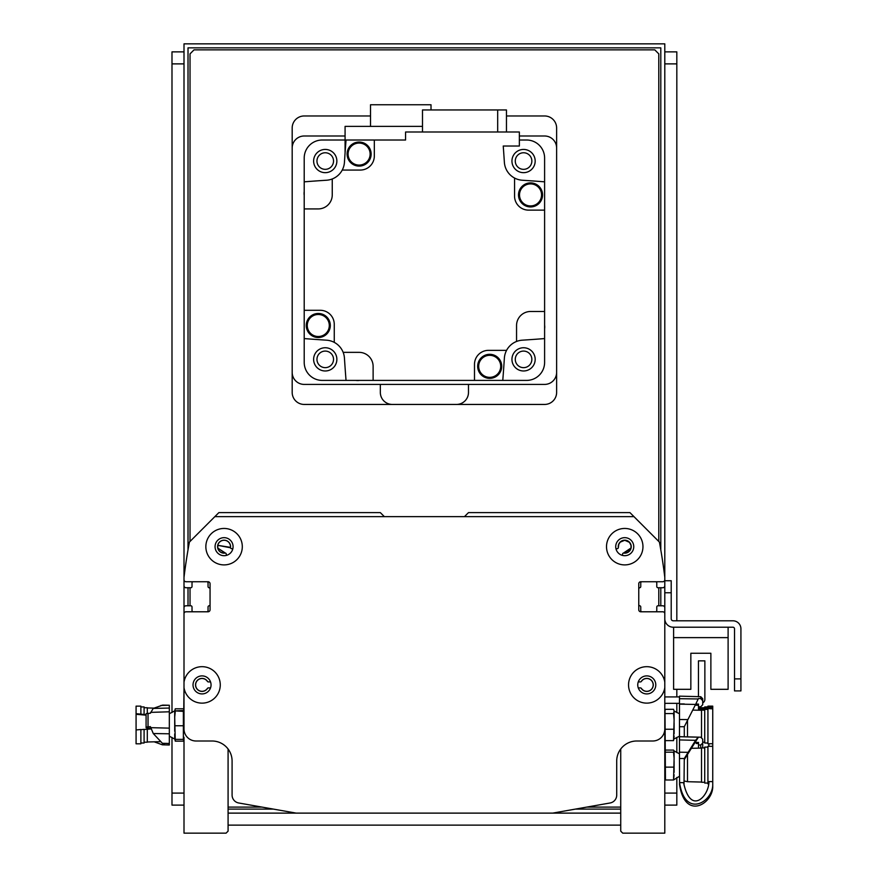 <?xml version="1.0" encoding="UTF-8"?>
<svg xmlns="http://www.w3.org/2000/svg" width="877" height="877" viewBox="0 0 877 877"><rect width="100%" height="100%" fill="white"/><g stroke="black" fill="none" stroke-linecap="round" stroke-linejoin="round"><path stroke-width="1.32" d="M622.527 555.415L622.527 554.22L622.527 555.415M617.167 548.684L615.95 548.684L617.167 548.684A1.206 1.206 0 0 0 618.329 547.763L618.811 544.233L620.182 542.161L624.731 540.265L629.445 542.326L631.001 545.341L629.445 542.326L624.731 540.265L620.182 542.161L618.811 544.233L618.362 547.358L618.811 544.233L620.182 542.161L624.731 540.265L629.445 542.326L631.001 545.341L629.445 542.326L624.731 540.265L620.182 542.161L618.811 544.233L618.362 547.358L618.811 544.233L620.182 542.161L624.731 540.265L629.445 542.326L631.001 545.341L629.445 542.326L624.731 540.265L620.182 542.161L618.811 544.233L618.362 547.358L618.811 544.233L620.182 542.161L624.731 540.265L629.445 542.326L631.001 545.341L629.445 542.326L624.731 540.265L620.182 542.161L618.811 544.233L618.362 547.358A6.413 6.413 0 0 1 624.567 540.265A6.413 6.413 0 0 1 631.133 547.018A6.413 6.413 0 0 1 623.887 553.036L631.001 548.015L623.481 553.047L631.001 548.015L623.481 553.047L631.001 548.015L623.481 553.047L631.001 548.015L630.673 549.101L623.481 553.047L631.001 548.015L623.481 553.047A1.206 1.206 0 0 0 622.527 554.22M631.023 547.917L631.023 545.439L631.023 547.917M226.277 555.415L226.277 554.22A1.206 1.206 0 0 0 225.334 553.047L217.825 548.114L224.918 553.036A6.413 6.413 0 0 1 217.671 547.018A6.413 6.413 0 0 1 224.249 540.265A6.413 6.413 0 0 1 230.454 547.358L217.803 545.341L230.476 547.763A1.206 1.206 0 0 0 231.649 548.684L232.865 548.684L231.649 548.684M217.803 547.993L217.781 545.439L217.803 547.993M384.334 516.63L380.333 512.617L218.866 512.617L189.662 541.822A1.206 1.206 0 0 0 189.629 541.865M631.001 545.341L629.445 542.326L624.731 540.265L620.182 542.161L618.811 544.233L618.362 547.358L618.811 544.233L620.182 542.161L624.731 540.265L629.445 542.326L631.001 545.341L629.445 542.326L624.731 540.265L620.182 542.161L618.811 544.233L618.362 547.358L618.811 544.233L620.182 542.161L624.731 540.265L629.445 542.326L631.001 545.341L629.445 542.326L624.731 540.265L620.182 542.161L618.811 544.233L618.362 547.358L618.811 544.233L620.182 542.161L624.731 540.265L629.445 542.326L631.001 545.341M623.481 553.047A6.49 6.49 0 0 0 631.21 547.16A6.49 6.49 0 0 0 624.424 540.188A6.49 6.49 0 0 0 618.329 547.763L618.362 547.358M184.006 577.515L184.006 585.737A2.006 2.006 0 0 0 186.012 587.743L190.824 587.743A1.206 1.206 0 0 0 192.019 586.549L192.019 582.942A1.206 1.206 0 0 1 193.225 581.736M206.851 581.736A1.206 1.206 0 0 1 208.046 582.942L208.046 586.56A1.206 1.206 0 0 0 209.055 587.743A1.206 1.206 0 0 1 210.052 588.927M210.052 604.593A1.206 1.206 0 0 1 209.055 605.777A1.206 1.206 0 0 0 208.046 606.961L208.046 610.578A1.206 1.206 0 0 1 206.851 611.784M193.225 611.784A1.206 1.206 0 0 1 192.019 610.578L192.019 606.983A1.206 1.206 0 0 0 190.824 605.777L186.012 605.777A2.006 2.006 0 0 0 184.006 607.783L184.006 628.809M655.59 581.736A1.206 1.206 0 0 1 656.785 582.942L656.785 586.549A1.206 1.206 0 0 0 657.991 587.743L662.793 587.743A2.006 2.006 0 0 0 664.799 585.737L664.799 577.515M664.799 605.777L664.799 687.601A18.231 18.231 0 0 1 636.888 700.219A18.231 18.231 0 0 1 636.888 669.589A18.231 18.231 0 0 1 664.799 682.207L664.799 613.79A2.006 2.006 0 0 0 662.793 611.784L640.758 611.784A2.006 2.006 0 0 1 638.763 609.778L638.763 583.742A2.006 2.006 0 0 1 640.758 581.736L662.793 581.736A2.006 2.006 0 0 0 664.799 579.73L664.799 577.373A560.918 560.918 0 0 0 659.482 542.457A1.206 1.206 0 0 0 659.142 541.822L629.949 512.617L468.482 512.617L464.47 516.63M638.27 681.9L640.429 681.9A1.206 1.206 0 0 0 641.142 681.659L641.427 681.363A6.413 6.413 0 0 1 650.997 680.081A6.413 6.413 0 0 1 650.997 689.728A6.413 6.413 0 0 1 641.427 688.445L641.142 688.149A1.206 1.206 0 0 0 640.429 687.908L638.27 687.908M210.535 687.908L208.386 687.908A1.206 1.206 0 0 0 207.663 688.149A6.49 6.49 0 0 1 197.862 689.881A6.49 6.49 0 0 1 197.862 679.927A6.49 6.49 0 0 1 207.663 681.659A1.206 1.206 0 0 0 208.386 681.9L210.535 681.9M207.663 688.149L207.378 688.445A6.413 6.413 0 0 1 197.818 689.728A6.413 6.413 0 0 1 197.818 680.081A6.413 6.413 0 0 1 207.378 681.363L207.663 681.659M225.334 553.047A6.49 6.49 0 0 1 217.595 547.16A6.49 6.49 0 0 1 224.38 540.188A6.49 6.49 0 0 1 230.476 547.763M641.142 681.659A6.49 6.49 0 0 1 650.942 679.927A6.49 6.49 0 0 1 650.942 689.881A6.49 6.49 0 0 1 641.142 688.149M664.799 628.809L664.799 607.783A2.006 2.006 0 0 0 662.793 605.777L657.991 605.777A1.206 1.206 0 0 0 656.785 606.983L656.785 610.578A1.206 1.206 0 0 1 655.59 611.784M641.964 611.784A1.206 1.206 0 0 1 640.758 610.578L640.758 606.961A1.206 1.206 0 0 0 639.761 605.777A1.206 1.206 0 0 1 638.763 604.593M638.763 588.927A1.206 1.206 0 0 1 639.761 587.743A1.206 1.206 0 0 0 640.758 586.56L640.758 582.942A1.206 1.206 0 0 1 641.964 581.736M664.799 580.738L664.799 618.8A8.419 8.419 0 0 0 673.218 627.208L732.909 627.208A1.601 1.601 0 0 1 734.52 628.809L734.52 690.912L740.922 690.912L740.922 628.809A8.014 8.014 0 0 0 732.909 620.795L673.218 620.795A2.006 2.006 0 0 1 671.212 618.8L671.212 580.738L664.799 580.738L664.799 43.85L184.006 43.85L184.006 682.207A18.231 18.231 0 0 1 203.387 666.728A18.231 18.231 0 0 1 220.27 684.904A18.231 18.231 0 0 1 203.387 703.091A18.231 18.231 0 0 1 184.006 687.601L184.006 613.79A2.006 2.006 0 0 1 186.012 611.784L208.046 611.784A2.006 2.006 0 0 0 210.052 609.778L210.052 583.742A2.006 2.006 0 0 0 208.046 581.736L186.012 581.736A2.006 2.006 0 0 1 184.006 579.73L184.006 577.373A560.918 560.918 0 0 1 189.333 542.457A1.206 1.206 0 0 1 189.618 541.865L214.865 516.63L633.95 516.63L659.186 541.865M211.05 684.904A9.011 9.011 0 0 0 197.533 677.099A9.011 9.011 0 0 0 197.533 692.709A9.011 9.011 0 0 0 211.05 684.904M633.753 546.678A9.011 9.011 0 0 0 620.225 538.873A9.011 9.011 0 0 0 620.225 554.483A9.011 9.011 0 0 0 633.753 546.678M642.962 546.678A18.231 18.231 0 0 1 615.621 562.464A18.231 18.231 0 0 1 615.621 530.892A18.231 18.231 0 0 1 642.962 546.678M233.085 546.678A9.011 9.011 0 0 0 219.568 538.873A9.011 9.011 0 0 0 219.568 554.483A9.011 9.011 0 0 0 233.085 546.678M242.304 546.678A18.231 18.231 0 0 1 214.964 562.464A18.231 18.231 0 0 1 214.964 530.892A18.231 18.231 0 0 1 242.304 546.678M655.788 684.904A9.011 9.011 0 0 0 642.26 677.099A9.011 9.011 0 0 0 642.26 692.709A9.011 9.011 0 0 0 655.788 684.904M183.753 710.743L184.006 687.601L184.006 728.973A12.015 12.015 0 0 0 196.031 740.999L212.059 740.999A20.028 20.028 0 0 1 232.087 761.028L232.087 795.088A8.014 8.014 0 0 0 238.708 802.981L296.196 813.122L552.62 813.122L610.096 802.981A8.014 8.014 0 0 0 616.717 795.088L616.717 761.028A20.028 20.028 0 0 1 636.757 740.999L652.784 740.999A12.015 12.015 0 0 0 664.799 728.973L664.799 687.601L664.799 696.93L679.478 696.93M679.478 703.332L666.005 703.332A1.206 1.206 0 0 0 664.799 704.527L664.799 711.17L665.446 709.307L673.547 709.307L674.106 711.039L673.547 713.582L674.106 719.918L673.547 740.637L674.106 736.022M698.026 696.645A1.206 1.206 0 0 0 698.454 695.724L698.454 660.863L704.867 660.863L704.867 699.331A4.001 4.001 0 0 1 702.718 702.883M712.738 707.388L712.738 706.138L707.925 706.138L707.925 708.112L707.925 707.235L712.738 707.388L712.738 708.824L707.925 708.594L707.925 743.806L708.879 743.806L707.925 743.806M707.925 708.112L704.724 708.002L704.724 706.939L707.925 706.939M704.724 708.89L704.724 708.002L704.724 708.89L701.512 708.78L701.512 707.739L704.724 707.739M664.799 813.122L664.799 778.842L665.446 779.993L664.996 710.436M665.446 713.582L673.547 713.582M679.478 713.757L674.106 711.039M679.478 736.187L674.106 738.905M665.446 740.637L673.547 740.637M665.446 729.236L673.547 729.236M674.106 733.852L674.106 722.9M674.106 719.918L674.106 711.85M702.718 699.539L702.718 700.723L700.767 698.585L698.421 698.52L695.604 704.428L679.478 704.143L679.478 698.706A33364.478 7389.843 0.4 0 1 698.235 698.969M684.29 736.779L684.29 726.704L695.604 704.428M684.29 726.704L679.478 726.715L679.478 736.724A33364.478 20038.441 0.5 0 1 698.235 737.184L695.604 740.331L679.478 739.925L679.478 736.658L700.767 737.217L702.718 739.212L700.767 737.217L698.421 737.151L684.29 759.592M687.941 719.589L679.478 719.524L679.478 726.715M698.509 706.785L700.712 706.785A1755.886 1749.231 0 0 1 702.718 704.735L702.718 700.723M679.478 701.764L679.478 703.946L684.29 703.946M698.509 704.088L698.509 705.207L698.509 704.088L695.779 704.088M679.478 703.946L679.478 719.524M700.767 698.585L700.767 696.711L679.478 696.152L679.478 698.706M708.912 744.617L708.813 746.305L708.879 743.751L712.738 743.751L712.738 708.824M708.879 783.676L708.879 781.615C709.263 795.603 690.583 816.476 683.589 782.646L679.543 782.646L679.543 784.619C685.025 820.762 712.343 803.99 712.738 787.151L712.738 743.751M687.491 720.477L687.491 736.866M701.512 709L698.509 708.989M701.512 710.271L692.731 710.107M704.724 710.206L701.512 710.041L701.512 737.382M707.925 709.482L704.724 709.318L704.724 743.005L707.925 743.005M698.509 705.207L698.509 710.206M696.228 704.088L696.228 705.207L698.509 705.294M183.37 708.802L175.268 708.802L174.709 710.885L183.37 710.567L183.37 711.357L174.709 710.885L174.709 717.189L175.268 711.357M174.874 710.743L175.268 708.802M183.819 739.158L183.37 741.142L175.268 741.142L174.709 717.189M175.268 741.142L174.709 738.171M169.327 744.88L164.733 744.88M162.87 744.825L164.525 744.869M154.177 741.821L162.398 744.814M183.37 710.567L183.37 725.761L175.268 725.761M183.37 725.761L183.37 739.377L175.268 739.377M183.37 739.377L183.37 738.587M174.709 733.863L174.709 739.048M174.709 719.929L174.709 731.275M228.086 749.013L228.086 831.144L226.08 833.15L184.006 833.15L184.006 737.25M169.327 744.661L169.327 728.14L169.327 733.797L153.267 733.534L150.384 726.627L146.086 727.044L146.086 713.648L150.384 713.242L153.212 708.43L169.327 708.046L169.327 711.795A33364.478 33108.208 -177 0 0 150.581 712.376M160.864 705.47L169.327 705.251L162.64 705.119L153.212 708.43M164.525 744.529L162.398 743.301L169.327 743.466M150.296 728.173L148.092 728.173A1755.886 325.729 -0 0 0 146.086 727.789L146.086 727.044M169.327 705.251L169.327 728.14A32474.554 28488.216 -0.7 0 1 150.581 727.658M153.267 733.534L162.398 743.301M136.078 729.949L136.078 743.806L140.879 743.806L140.879 729.5L136.078 729.949L136.078 713.725L140.879 714.097L140.879 706.138L136.078 706.138L136.078 713.725M150.899 728.951L150.296 728.085M146.086 714.832L140.879 714.097M140.879 743.005L144.091 743.005L144.091 729.357L140.879 729.664M144.091 742.205L147.292 742.205L147.292 729.226L144.091 729.521M150.296 728.995L147.292 729.269M146.086 715.161L136.078 714.295M140.879 706.939L144.091 706.939L144.091 714.514M144.091 707.739L147.292 707.739L147.292 713.286M665.446 752.181L673.547 752.181L674.106 758.232L673.547 779.993L674.106 774.786M665.446 750.087L673.547 750.087L674.106 750.931L673.547 752.181M673.547 750.087L674.095 750.898M665.446 779.993L673.547 779.993L679.478 776.255M665.446 767.134L673.547 767.134M674.106 772.341L674.106 761.072M674.106 758.232L674.106 751.326M684.005 784.948L684.29 758.517L695.604 740.331M687.941 752.334L679.478 752.192L679.478 758.517L684.29 758.517L679.478 758.517L679.598 784.948M702.718 747.522L702.718 743.06A1755.886 1658.955 180 0 0 700.712 745.001L700.712 748.125M702.718 739.245L702.718 743.06M701.512 748.103L698.509 748.158L698.509 742.435L695.516 742.435M698.509 745.001L700.712 745.001M679.478 752.192L679.478 739.925M712.738 781.615L708.879 781.615L708.912 782.679M712.738 785.189C712.343 802.027 685.025 818.8 679.543 782.646M687.491 754.154L687.491 781.703L701.512 782.065M712.738 746.338L707.925 746.294L707.925 783.874L708.868 783.874M704.724 747.938L701.512 747.895L701.512 782.262L704.724 782.262M707.925 747.127L704.724 747.094L704.724 783.062L707.925 783.062M698.509 748.158L691.525 748.3M698.509 743.499L696.228 743.499M184.006 743.005L184.006 813.122M664.799 738.774L664.799 743.005M620.73 749.013L620.73 831.144L622.736 833.15L664.799 833.15L664.799 728.995M673.613 627.208L673.613 689.311L690.846 689.311L690.846 653.255L710.874 653.255L710.874 689.311L728.107 689.311L728.107 627.208M345.078 136.001L304.209 136.001A12.015 12.015 0 0 0 292.184 148.027L292.184 372.396A12.015 12.015 0 0 0 304.209 384.411L544.606 384.411A12.015 12.015 0 0 0 556.621 372.396L556.621 148.027A12.015 12.015 0 0 0 544.606 136.001L519.359 136.001M523.558 351.085A8.277 8.277 0 0 1 530.738 363.506A8.277 8.277 0 0 1 516.389 363.506A8.277 8.277 0 0 1 523.558 351.085M325.246 152.762A8.277 8.277 0 0 1 332.416 165.194A8.277 8.277 0 0 1 318.077 165.194A8.277 8.277 0 0 1 325.246 152.762M325.246 351.085A8.277 8.277 0 0 1 332.416 363.506A8.277 8.277 0 0 1 318.077 363.506A8.277 8.277 0 0 1 325.246 351.085M523.558 152.762A8.277 8.277 0 0 1 530.738 165.194A8.277 8.277 0 0 1 516.389 165.194A8.277 8.277 0 0 1 523.558 152.762M346.042 380.41A1522.505 1522.505 0 0 1 344.442 358.123A19.228 19.228 0 0 0 343.159 352.357L359.099 352.357A14.021 14.021 0 0 1 373.12 366.378L373.12 380.41L322.232 380.41A18.033 18.033 0 0 1 304.209 362.376L304.209 310.294L320.237 310.294A14.021 14.021 0 0 1 334.258 324.315L334.258 342.37A19.228 19.228 0 0 0 326.485 340.177A1522.505 1522.505 0 0 1 304.209 338.577M313.626 359.362A11.62 11.62 0 0 0 331.057 369.425A11.62 11.62 0 0 0 331.057 349.298A11.62 11.62 0 0 0 313.626 359.362M304.209 181.835A1522.505 1522.505 0 0 1 326.485 180.234A19.228 19.228 0 0 0 332.251 178.963L332.251 194.902A14.021 14.021 0 0 1 318.23 208.923L304.209 208.923L304.209 158.035A18.033 18.033 0 0 1 322.232 140.013L345.078 140.013M304.209 208.923L304.209 310.294M304.209 195.253A11.818 11.818 0 0 1 304.209 191.635M359.46 380.41A11.818 11.818 0 0 1 355.832 380.41M502.773 380.41L526.573 380.41A18.033 18.033 0 0 0 544.606 362.376L544.606 338.577A1522.505 1522.505 0 0 1 522.33 340.177A19.228 19.228 0 0 0 504.374 358.123A1522.505 1522.505 0 0 1 502.773 380.41L474.49 380.41L474.49 364.383A14.021 14.021 0 0 1 488.511 350.351L506.577 350.351M373.12 380.41L474.49 380.41M343.159 352.357A19.228 19.228 0 0 0 334.258 342.37M544.606 210.129L528.579 210.129A14.021 14.021 0 0 1 514.558 196.097L514.558 178.042A19.228 19.228 0 0 0 522.33 180.234A1522.505 1522.505 0 0 1 544.606 181.835L544.606 311.488L530.585 311.488A14.021 14.021 0 0 0 516.553 325.51L516.553 341.46M332.251 178.963A19.228 19.228 0 0 0 342.238 170.061L360.304 170.061A14.021 14.021 0 0 0 374.326 156.04L374.326 140.013L405.569 140.013L405.569 131.999L519.359 131.999L519.359 146.02L503.234 146.02A1522.505 1522.505 0 0 1 504.374 162.289A19.228 19.228 0 0 0 514.558 178.042M544.606 181.835L544.606 158.035A18.033 18.033 0 0 0 526.573 140.013L519.359 140.013M544.606 311.488L544.606 338.577M544.606 325.159A11.818 11.818 0 0 1 544.606 328.776M501.721 366.334A12.015 12.015 0 0 1 483.687 376.748A12.015 12.015 0 0 1 483.687 355.93A12.015 12.015 0 0 1 501.721 366.334M501.512 366.334A11.818 11.818 0 0 1 483.786 376.573A11.818 11.818 0 0 1 483.786 356.095A11.818 11.818 0 0 1 501.512 366.334M500.712 366.334A11.017 11.017 0 0 1 484.192 375.882A11.017 11.017 0 0 1 484.192 356.796A11.017 11.017 0 0 1 500.712 366.334M511.949 359.362A11.62 11.62 0 0 0 529.368 369.425A11.62 11.62 0 0 0 529.368 349.298A11.62 11.62 0 0 0 511.949 359.362M542.556 194.913A12.015 12.015 0 0 1 524.523 205.328A12.015 12.015 0 0 1 524.523 184.51A12.015 12.015 0 0 1 542.556 194.913M542.359 194.913A11.818 11.818 0 0 1 524.621 205.152A11.818 11.818 0 0 1 524.621 184.674A11.818 11.818 0 0 1 542.359 194.913M541.548 194.913A11.017 11.017 0 0 1 525.027 204.462A11.017 11.017 0 0 1 525.027 185.376A11.017 11.017 0 0 1 541.548 194.913M511.949 161.05A11.62 11.62 0 0 0 529.368 171.114A11.62 11.62 0 0 0 529.368 150.987A11.62 11.62 0 0 0 511.949 161.05M374.326 140.013L346.042 140.013A1522.505 1522.505 0 0 0 344.442 162.289A19.228 19.228 0 0 1 342.238 170.061M506.457 131.999L506.457 109.954L497.676 109.954L497.676 131.999M497.676 109.954L422.495 109.954L422.495 131.999M371.135 154.078A12.015 12.015 0 0 1 353.102 164.481A12.015 12.015 0 0 1 353.102 143.664A12.015 12.015 0 0 1 371.135 154.078M370.938 154.078A11.818 11.818 0 0 1 353.201 164.317A11.818 11.818 0 0 1 353.201 143.839A11.818 11.818 0 0 1 370.938 154.078M370.127 154.078A11.017 11.017 0 0 1 353.606 163.615A11.017 11.017 0 0 1 353.606 144.53A11.017 11.017 0 0 1 370.127 154.078M313.626 161.05A11.62 11.62 0 0 0 331.057 171.114A11.62 11.62 0 0 0 331.057 150.987A11.62 11.62 0 0 0 313.626 161.05M422.495 126.387L345.078 126.387L345.078 152.872M370.522 126.387L370.522 104.747L431.013 104.747L431.013 109.954M330.3 325.499A12.015 12.015 0 0 1 312.267 335.902A12.015 12.015 0 0 1 312.267 315.084A12.015 12.015 0 0 1 330.3 325.499M330.092 325.499A11.818 11.818 0 0 1 312.365 335.738A11.818 11.818 0 0 1 312.365 315.26A11.818 11.818 0 0 1 330.092 325.499M329.292 325.499A11.017 11.017 0 0 1 312.771 335.036A11.017 11.017 0 0 1 312.771 315.961A11.017 11.017 0 0 1 329.292 325.499M740.922 678.897L740.922 628.809L740.922 678.897L734.52 678.897M732.909 627.208A1.601 1.601 0 0 1 734.52 628.809A1.601 1.601 0 0 0 732.909 627.208M673.218 620.795A2.006 2.006 0 0 1 671.212 618.8A2.006 2.006 0 0 0 673.218 620.795M690.846 653.255L710.874 653.255L690.846 653.255M734.52 690.912L740.922 690.912M673.613 637.623L728.107 637.623M620.73 809.109L575.334 809.109M273.471 809.109L228.086 809.109M188.018 605.777L188.018 587.743M188.018 549.857L188.018 47.851L660.798 47.851L660.798 549.857M660.798 587.743L660.798 605.777M228.086 813.122L296.196 813.122M552.62 813.122L620.73 813.122M664.799 805.108L676.825 805.108L676.825 793.082L664.799 793.082M664.799 63.878L676.825 63.878L676.825 51.864L664.799 51.864M676.825 63.878L676.825 620.795M676.825 689.311L676.825 696.93M676.825 703.332L676.825 712.541M676.825 737.404L676.825 752.609M676.825 777.461L676.825 793.082M620.73 825.136L228.086 825.136M190.024 541.471L190.024 53.87L194.025 49.857L654.779 49.857L658.791 53.87L658.791 541.471M190.024 605.777L190.024 587.743M620.73 807.103L586.702 807.103M262.113 807.103L228.086 807.103M658.791 587.743L658.791 605.777M506.457 115.972L544.606 115.972A12.015 12.015 0 0 1 556.621 127.987L556.621 392.425A12.015 12.015 0 0 1 544.606 404.44L304.209 404.44A12.015 12.015 0 0 1 292.184 392.425L292.184 127.987A12.015 12.015 0 0 1 304.209 115.972L370.522 115.972M380.333 384.411L380.333 392.425A12.015 12.015 0 0 0 392.348 404.44M456.457 404.44A12.015 12.015 0 0 0 468.482 392.425L468.482 384.411M184.006 793.082L171.991 793.082L171.991 805.108L184.006 805.108M171.991 793.082L171.991 737.404M171.991 712.541L171.991 63.878L184.006 63.878M184.006 51.864L171.991 51.864L171.991 63.878M160.875 741.668L160.316 741.657M148.038 713.253L148.038 726.638M664.799 592.753L671.212 592.753M698.509 708.024L701.512 707.947M700.767 696.711L702.718 698.717M702.718 742.205L704.724 742.205M169.327 736.187L174.709 739.081M169.327 713.757L174.709 710.863M184.006 738.774L183.49 740.703M162.64 744.825L169.327 745.001M154.001 708.123L147.292 707.947M160.842 741.646L147.292 741.997M674.106 750.931L679.478 753.814M684.29 781.012L687.491 781.703"/></g></svg>
